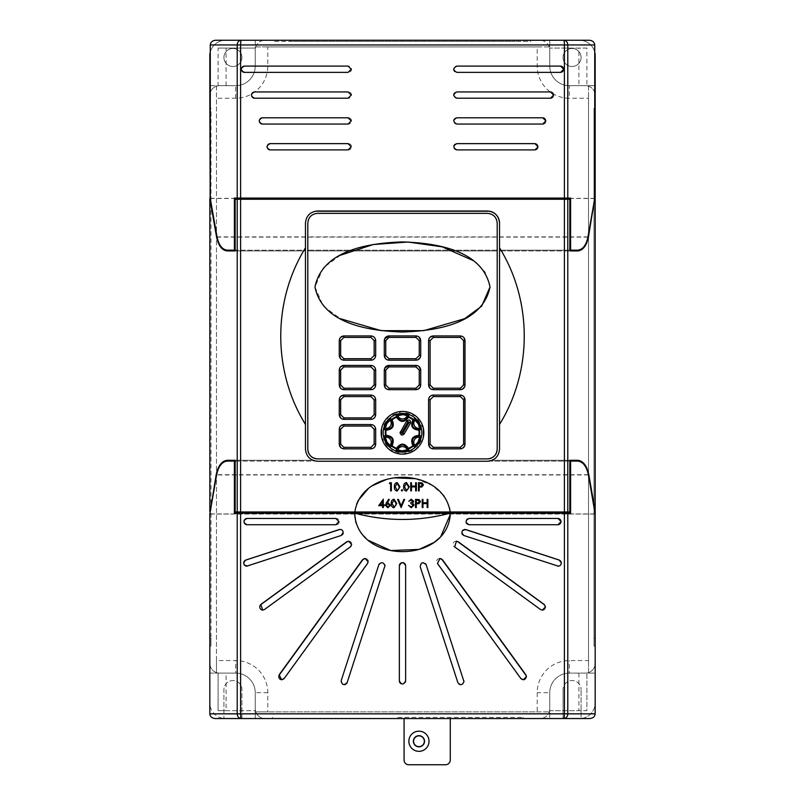 <?xml version="1.0" encoding="UTF-8"?>
<svg xmlns="http://www.w3.org/2000/svg" width="805" height="805" viewBox="0 0 805 805"><rect width="100%" height="100%" fill="white"/><g stroke="black" fill="none" stroke-linecap="round" stroke-linejoin="round"><path stroke-width="0.6" stroke-dasharray="4.03 3.02" d="M397.801 718.543L523.119 718.543L397.801 718.543M397.801 717.366L523.119 717.366L397.801 717.366M537.217 711.882L549.755 711.882L549.755 718.543L549.755 711.882L255.245 711.882L255.245 718.543L241.933 718.543L563.067 718.543L255.245 718.543L255.245 711.882L267.783 711.882L267.783 692.692A32.12 32.12 0 0 0 235.674 660.573L216.485 660.573L216.485 98.21L235.674 98.21A32.12 32.12 0 0 0 267.783 66.101L267.783 46.911L537.217 46.911L537.217 66.101A32.12 32.12 0 0 0 569.326 98.21L588.515 98.21L588.515 660.573L569.326 660.573A32.12 32.12 0 0 0 537.217 692.692L537.217 711.882L267.783 711.882M450.277 718.543L404.07 718.543L450.277 718.543L450.277 760.051A4.699 4.699 0 0 1 445.578 764.75L408.769 764.75A4.699 4.699 0 0 1 404.07 760.051L404.07 718.543M241.933 718.543L241.933 689.563A9.006 9.006 0 0 0 232.927 680.547A9.006 9.006 0 0 0 223.921 689.563L223.921 718.463L223.921 689.563A9.006 9.006 0 0 1 232.927 680.547A9.006 9.006 0 0 1 241.933 689.563L241.933 718.543M255.245 50.041L255.245 66.101L255.245 50.041A9.791 9.791 0 0 1 265.036 40.25A9.791 9.791 0 0 0 255.245 50.041L255.245 66.101A19.582 19.582 0 0 1 235.674 85.682L218.105 85.682L218.105 48.079L255.245 48.079L255.245 66.101A19.582 19.582 0 0 1 235.674 85.682L219.614 85.682A9.791 9.791 0 0 0 209.823 95.473L209.823 638.244L209.823 108.423L211.001 108.423L211.001 646.083L211.001 638.244L211.001 646.083L209.823 646.083L209.823 638.244L209.823 702.876A15.667 15.667 0 0 0 223.921 718.463A15.667 15.667 0 0 1 209.823 702.876L209.823 673.111L216.485 673.111L216.485 85.682L209.823 85.682L209.823 673.111L235.674 673.111A19.582 19.582 0 0 1 255.245 692.692L255.245 708.752A9.791 9.791 0 0 0 265.036 718.543L539.964 718.543A9.791 9.791 0 0 0 549.755 708.752A9.791 9.791 0 0 1 539.964 718.543M563.067 689.563L563.067 718.543L563.067 689.563A9.006 9.006 0 0 1 572.073 680.547A9.006 9.006 0 0 1 581.079 689.563A9.006 9.006 0 0 0 572.073 680.547A9.006 9.006 0 0 0 563.067 689.563M594.734 52.204A15.667 15.667 0 0 0 579.509 40.25A15.667 15.667 0 0 1 595.177 55.917L595.177 702.876A15.667 15.667 0 0 1 581.079 718.463L581.079 689.563L581.079 718.463A15.667 15.667 0 0 0 595.177 702.876L595.177 663.32A9.791 9.791 0 0 1 585.386 673.111L569.326 673.111A19.582 19.582 0 0 0 549.755 692.692L549.755 710.704L586.895 710.704L586.895 673.111L569.326 673.111A19.582 19.582 0 0 0 549.755 692.692L549.755 708.752M579.509 40.25L255.245 40.25L255.245 66.101A19.582 19.582 0 0 1 235.674 85.682L209.823 85.682L209.823 55.917A15.667 15.667 0 0 1 225.491 40.25A15.667 15.667 0 0 0 210.266 52.204M593.999 108.423L595.177 108.423L593.999 108.423L593.999 646.083L593.999 108.423L593.999 646.083L595.177 646.083L595.177 108.423L595.177 663.32L595.177 514.053L209.823 514.053L209.823 663.32A9.791 9.791 0 0 0 219.614 673.111L235.674 673.111A19.582 19.582 0 0 1 255.245 692.692L255.245 708.752A9.791 9.791 0 0 0 265.036 718.543M595.177 663.32A9.791 9.791 0 0 1 585.386 673.111L569.326 673.111A19.582 19.582 0 0 0 549.755 692.692A19.582 19.582 0 0 1 569.326 673.111L595.177 673.111L588.515 673.111L588.515 660.573M595.177 108.423L595.177 95.473A9.791 9.791 0 0 0 585.386 85.682L569.326 85.682L586.895 85.682L586.895 48.079L549.755 48.079L549.755 66.101A19.582 19.582 0 0 0 569.326 85.682L585.386 85.682L569.326 85.682A19.582 19.582 0 0 1 549.755 66.101A19.582 19.582 0 0 0 569.326 85.682A19.582 19.582 0 0 1 549.755 66.101A19.582 19.582 0 0 0 569.326 85.682L588.515 85.682L588.515 673.111M209.823 663.32A9.791 9.791 0 0 0 219.614 673.111L235.674 673.111A19.582 19.582 0 0 1 255.245 692.692L255.245 710.704L218.105 710.704L218.105 673.111L235.674 673.111A19.582 19.582 0 0 1 255.245 692.692L255.245 708.752M234.386 461.084L234.386 513.167L235.171 513.167L235.171 461.084L315.62 461.084L227.282 461.084M215.237 718.543L589.763 718.543M570.614 461.084L570.614 513.167L569.829 513.167L569.829 461.084L489.38 461.084A12.135 12.135 0 0 0 492.097 460.299L490.124 460.933M305.457 247.829L305.457 223.136L305.457 250.164L235.171 250.164L235.171 198.07L234.386 198.07L234.386 250.164M589.32 40.25L215.68 40.25M594.734 198.332L210.266 198.332M577.738 250.164L499.543 250.164L499.543 223.136L499.543 250.939L569.829 250.939L499.543 250.939L499.543 250.164L569.829 250.164L569.829 198.07L570.614 198.07L570.614 250.164M235.171 513.167L569.829 513.167M569.829 511.99L235.171 511.99M422.223 507.553L422.223 499.402L422.957 499.402L422.957 502.743L427.143 502.743L427.143 499.402L427.878 499.402L427.878 507.553L427.143 507.553L427.143 503.578L422.957 503.578L422.957 507.553L422.223 507.553M415.531 507.553L415.531 499.402L418.992 499.523L420.552 501.585L418.922 503.658L416.266 503.789L416.266 507.553L415.531 507.553M386.32 502.914L388.755 499.191L389.318 499.633L387.165 502.924L388.01 502.853L390.425 505.268L387.879 507.764L385.404 505.278L386.32 502.914M418.459 490.879L418.459 482.718L421.921 482.839L423.48 484.902L421.85 486.975L419.194 487.106L419.194 490.879L418.459 490.879M401.303 490.295L401.987 489.621L402.661 490.295L401.987 490.98L401.303 490.295M397.127 491.08C395.074 490.537 394.168 489.108 394.4 486.804C394.158 484.479 395.074 483.05 397.127 482.507L399.944 486.804L397.127 491.08M449.562 508.096L446.755 500.479M446.574 500.136L444.249 496.423M443.293 495.125L432.295 485.415L415.481 478.703M394.37 477.838L386.531 479.438M371.91 485.928L368.489 488.383M356.625 504.101L354.834 511.99M389.379 483.553L389.862 482.718L391.371 482.718L391.371 490.879L390.636 490.879L390.636 483.553L389.379 483.553M406.434 491.08C404.382 490.537 403.476 489.108 403.708 486.804C403.466 484.479 404.382 483.05 406.434 482.507L409.252 486.804L406.434 491.08M410.721 490.879L410.721 482.718L411.456 482.718L411.456 486.059L415.632 486.059L415.632 482.718L416.366 482.718L416.366 490.879L415.632 490.879L415.632 486.904L411.456 486.904L411.456 490.879L410.721 490.879M378.712 505.671L383.311 499.191L383.311 504.836L384.257 504.836L384.257 505.671L383.311 505.671L383.311 507.553L382.586 507.553L382.586 505.671L378.712 505.671M393.987 507.764C391.934 507.22 391.029 505.792 391.26 503.477C391.019 501.163 391.934 499.734 393.987 499.191L396.805 503.477L393.987 507.764M401.091 507.553L397.64 499.402L398.425 499.402L401.152 505.832L403.869 499.402L404.653 499.402L401.091 507.553M411.275 500.026L408.839 501.284L411.264 499.191L413.649 501.304L412.693 502.984L414.062 505.138L411.244 507.764L408.527 505.359L411.254 506.929L413.337 505.208L410.822 503.477L410.822 502.642L412.915 501.304L411.275 500.026M235.171 199.248L569.829 199.248M569.829 198.07L235.171 198.07M468.782 524.729L468.782 524.729A3.129 3.129 -90 0 1 465.652 521.6A3.129 3.129 -90 0 1 468.782 518.46L558.016 518.46M384.74 564.687A3.129 3.129 0 0 0 379.346 563.832M281.8 679.772A3.129 3.129 -90 0 0 284.477 678.484L367.835 563.48A3.129 3.129 -90 0 0 365.148 558.509M262.782 610.099A3.129 3.129 -90 0 0 264.734 609.506L350.698 546.887A3.129 3.129 -90 0 0 348.696 541.232M246.823 566.157A3.129 3.129 -90 0 0 247.86 565.996L341.401 535.536A3.129 3.129 -90 0 0 340.263 529.428M336.218 524.729L336.218 524.729A3.129 3.129 -90 0 0 339.348 521.6A3.129 3.129 -90 0 0 336.218 518.46L335.866 518.46M355.921 522.787L359.292 530.374M359.342 530.465L367.855 540.125M450.277 514.506L450.247 513.167M534.953 149.901L456.556 149.901A3.129 3.129 -90 0 1 453.436 146.772A3.129 3.129 -90 0 1 456.556 143.642L534.953 143.642M542.741 124.061L456.556 124.061A3.129 3.129 -90 0 1 453.436 120.921A3.129 3.129 -90 0 1 456.556 117.792L542.741 117.792M550.519 98.21L456.556 98.21A3.129 3.129 -90 0 1 453.436 95.081A3.129 3.129 -90 0 1 456.556 91.941L550.519 91.941M560.622 72.359L456.556 72.359A3.129 3.129 -90 0 1 453.436 69.23A3.129 3.129 -90 0 1 456.556 66.101L560.622 66.101M270.047 149.901L348.444 149.901A3.129 3.129 -90 0 0 351.564 146.772A3.129 3.129 -90 0 0 348.444 143.642L348.102 143.642M262.259 124.061L348.444 124.061A3.129 3.129 -90 0 0 351.564 120.921A3.129 3.129 -90 0 0 348.444 117.792L348.102 117.792M254.481 98.21L348.444 98.21A3.129 3.129 -90 0 0 351.564 95.081A3.129 3.129 -90 0 0 348.444 91.941L348.102 91.941M244.378 72.359L348.444 72.359A3.129 3.129 -90 0 0 351.564 69.23A3.129 3.129 -90 0 0 348.444 66.101L348.102 66.101M315.319 461.024L312.904 460.299A12.135 12.135 0 0 0 317.593 461.245L487.407 461.245A12.135 12.135 0 0 0 499.543 449.099L499.543 424.406M488.987 461.134L577.718 461.084M312.904 460.299L235.171 460.299L312.904 460.299A12.135 12.135 0 0 0 315.62 461.084M305.457 424.406L305.457 449.099A12.135 12.135 0 0 0 310.871 459.202M227.262 250.164L305.457 250.164L305.457 250.939L305.457 223.136C305.94 216.827 309.231 212.852 315.339 211.212A12.135 12.135 0 0 0 305.457 223.136C306.232 215.821 310.277 211.765 317.593 211.001L487.407 211.001C494.723 211.765 498.768 215.821 499.543 223.136L499.543 247.829M317.593 458.89L487.407 458.89M307.802 223.136L307.802 250.939L307.802 237.103L497.198 237.103L497.198 250.939L497.198 223.136A9.791 9.791 0 0 0 487.407 213.345L317.593 213.345A9.791 9.791 0 0 0 307.802 223.136L307.802 250.939L497.198 250.939L497.198 223.136C496.574 217.229 493.304 213.969 487.407 213.345L317.593 213.345C311.696 213.969 308.426 217.229 307.802 223.136C308.426 217.229 311.696 213.969 317.593 213.345M487.407 213.345C493.304 213.969 496.574 217.229 497.198 223.136M384.649 368.308L384.287 384.991M416.014 365.41L388.986 365.41M420.713 384.991L420.713 370.109L417.815 365.762M385.665 388.312L388.986 389.69L416.014 389.69M464.998 384.991L464.998 340.626L462.1 336.279M429.94 388.292L433.281 389.69L460.299 389.69M429.961 337.295L428.582 340.626L428.582 384.991M460.299 335.927L433.281 335.927M375.673 414.656L375.673 399.773L374.345 396.503M373.399 395.748L372.816 395.446M340.636 417.976L343.956 419.355L370.974 419.355M340.636 396.452L339.257 399.773L339.257 414.656M370.974 395.074L343.956 395.074M375.673 355.508L375.673 340.626L374.345 337.345M373.399 336.601L372.816 336.299M340.636 358.829L343.956 360.207L370.974 360.207M340.636 337.305L339.257 340.626L339.257 355.508M370.974 335.927L343.956 335.927M490.024 286.972L485.063 272.02L473.803 260.85M340.374 255.245L323.308 267.793L314.976 286.972L323.268 306.101L340.364 318.689M420.713 355.508L420.713 340.626L417.815 336.279M385.665 358.829L388.986 360.207L416.014 360.207M384.649 338.825L384.287 355.508M416.014 335.927L388.986 335.927M340.636 366.778L339.257 370.109L339.257 384.991M370.974 365.41L343.956 365.41M375.673 384.991L375.673 370.109L374.345 366.828M373.399 366.084L372.816 365.782M340.636 388.312L343.956 389.69L370.974 389.69M340.636 425.936L339.257 429.256L339.257 444.139M370.974 424.557L343.956 424.557M375.673 444.139L375.673 429.256L374.345 425.976M373.399 425.231L372.816 424.929M340.636 447.459L343.956 448.838L370.974 448.838M464.998 444.139L464.998 399.773L462.1 395.436M429.94 447.439L433.281 448.838L460.299 448.838M429.961 396.442L428.582 399.773L428.582 444.139M460.299 395.074L433.281 395.074M381.57 436.934L388.956 449.271L402.49 454.111L416.034 449.281L423.43 436.944M423.44 428.622L416.054 416.286L402.52 411.425L388.976 416.255L381.57 428.582M354.753 513.167L354.723 514.506M267.783 46.911L255.245 46.911L255.245 40.25L225.491 40.25M549.755 50.041L549.755 66.101L549.755 50.041A9.791 9.791 0 0 0 539.964 40.25L265.036 40.25L539.964 40.25A9.791 9.791 0 0 1 549.755 50.041L549.755 66.101L549.755 40.25L549.755 46.911L537.217 46.911M530.676 40.25L515.009 40.25L530.676 40.25L530.676 41.427L515.009 41.427L530.676 41.427L530.676 40.25M289.991 40.25L515.009 40.25L274.324 40.25L289.991 40.25L289.991 41.427L515.009 41.427L274.324 41.427L274.324 40.25L274.324 41.427L289.991 41.427L289.991 40.25M255.245 46.911L549.755 46.911M585.386 673.111L569.326 673.111A19.582 19.582 0 0 0 549.755 692.692L549.755 710.704L586.895 710.704L586.895 673.111L569.326 673.111L569.326 660.573M588.515 85.682L595.177 85.682L588.515 85.682L588.515 98.21M563.067 57.477A9.006 9.006 0 0 1 572.073 48.471A9.006 9.006 0 0 1 581.079 57.477A9.006 9.006 0 0 1 572.073 66.493A9.006 9.006 0 0 1 563.067 57.477A9.006 9.006 0 0 0 572.073 66.493A9.006 9.006 0 0 0 581.079 57.477A9.006 9.006 0 0 0 572.073 48.471A9.006 9.006 0 0 0 563.067 57.477M218.105 85.682L235.674 85.682A19.582 19.582 0 0 0 255.245 66.101A19.582 19.582 0 0 1 235.674 85.682L219.614 85.682A9.791 9.791 0 0 0 210.266 92.545M235.674 98.21L235.674 85.682L219.614 85.682M223.921 57.477A9.006 9.006 0 0 1 232.927 48.471A9.006 9.006 0 0 1 241.933 57.477A9.006 9.006 0 0 1 232.927 66.493A9.006 9.006 0 0 1 223.921 57.477A9.006 9.006 0 0 0 232.927 66.493A9.006 9.006 0 0 0 241.933 57.477A9.006 9.006 0 0 0 232.927 48.471A9.006 9.006 0 0 0 223.921 57.477M219.614 673.111L235.674 673.111A19.582 19.582 0 0 1 255.245 692.692L255.245 711.882M594.734 92.545A9.791 9.791 0 0 0 585.386 85.682M348.444 66.101L244.378 66.101M348.444 91.941L254.481 91.941M348.444 117.792L262.259 117.792M348.444 143.642L270.047 143.642M336.218 518.46L246.984 518.46M405.629 680.909L405.629 565.774M401.303 683.807A3.129 3.129 0 0 0 405.398 682.107M399.371 565.774L399.371 680.909M347.166 682.529L384.79 566.74M378.823 564.808L341.209 680.587A3.129 3.129 0 0 0 344.429 684.683M345.607 684.351A3.129 3.129 0 0 0 346.563 683.596M558.187 566.157A3.129 3.129 -90 0 1 557.14 565.996L463.6 535.536A3.129 3.129 -90 0 1 464.737 529.428M542.218 610.099A3.129 3.129 -90 0 1 540.266 609.506L454.302 546.887A3.129 3.129 -90 0 1 456.304 541.232M523.2 679.772A3.129 3.129 -90 0 1 520.523 678.484L437.165 563.48A3.129 3.129 -90 0 1 439.852 558.509M459.182 684.23A3.129 3.129 0 0 1 457.834 682.529L420.21 566.74A3.129 3.129 0 0 1 425.573 563.742M426.177 564.808L463.791 680.587M463.952 681.563A3.129 3.129 0 0 1 460.198 684.632M305.457 250.939L235.171 250.939L305.457 250.939M569.829 460.299L492.097 460.299L569.829 460.299M410.409 423.279L404.845 432.768M400.377 431.782A2.174 2.174 0 0 0 403.043 434.911A2.174 2.174 0 0 0 404.13 433.986A2.174 2.174 0 0 1 400.075 432.889A2.174 2.174 0 0 1 400.377 431.782L406.636 421.126M594.714 198.453L210.286 198.453M497.198 250.164L307.802 250.164L497.198 250.164M497.198 250.939L307.802 250.939M595.157 513.932L209.843 513.932M593.999 646.083L595.177 646.083M211.001 108.423L209.823 108.423M211.001 646.083L209.823 646.083M216.485 85.682L216.485 98.21M216.485 660.573L216.485 673.111M549.755 711.882L549.755 692.692L537.217 692.692M397.157 483.342L395.134 486.794L397.157 490.245L398.908 488.846L399.21 486.794L397.157 483.342M406.465 483.342L404.442 486.794L406.465 490.245L408.216 488.846L408.527 486.794L406.465 483.342M420.683 483.553L419.194 483.553L419.194 486.27L420.623 486.29L422.746 484.912L420.683 483.553M380.151 504.836L382.586 504.836L382.586 501.294L380.151 504.836M389.69 505.309L387.849 503.689L386.138 505.309L387.919 506.929L389.69 505.309M394.017 500.026L391.995 503.477L394.017 506.929L395.768 505.53L396.08 503.477L394.017 500.026M417.755 500.237L416.266 500.237L416.266 502.954L417.694 502.974L419.818 501.585L417.755 500.237M413.076 741.254A5.877 5.877 0 0 0 418.952 747.131A5.877 5.877 0 0 0 424.819 741.254A5.877 5.877 0 0 0 418.952 735.378A5.877 5.877 0 0 0 413.076 741.254A5.877 5.877 0 0 1 418.952 735.378A5.877 5.877 0 0 1 424.819 741.254A5.877 5.877 0 0 1 418.952 747.131A5.877 5.877 0 0 1 413.076 741.254A5.877 5.877 0 0 1 418.952 735.378A5.877 5.877 0 0 1 424.819 741.254A5.877 5.877 0 0 1 418.952 747.131A5.877 5.877 0 0 1 413.076 741.254A5.877 5.877 0 0 1 418.952 735.378A5.877 5.877 0 0 1 424.819 741.254A5.877 5.877 0 0 1 418.952 747.131A5.877 5.877 0 0 1 413.076 741.254M408.86 741.254A10.083 10.083 0 0 0 418.952 751.337A10.083 10.083 0 0 0 429.035 741.254A10.083 10.083 0 0 0 418.952 731.171A10.083 10.083 0 0 0 408.86 741.254M537.217 66.101L549.755 66.101L549.755 48.079L578.896 48.079L578.896 85.682L569.326 85.682L569.326 98.21M586.895 48.079L578.896 48.079M578.896 85.682L586.895 85.682M267.783 66.101L255.245 66.101L255.245 48.079L218.105 48.079M226.104 85.682L226.104 48.079M578.896 673.111L578.896 710.704M226.104 673.111L218.105 673.111L218.105 710.704L226.104 710.704L226.104 673.111L235.674 673.111L235.674 660.573M267.783 692.692L255.245 692.692L255.245 710.704L226.104 710.704M305.457 237.103L217.058 237.103M587.942 237.103L499.543 237.103M305.457 236.881L217.018 236.881M587.982 236.881L499.543 236.881M497.198 236.881L307.802 236.881M588.405 474.97L216.595 474.97M588.364 474.739L216.636 474.739M515.009 41.427L515.009 40.25L515.009 41.427M593.999 638.244L595.177 638.244L593.999 638.244M593.999 116.262L595.177 116.262L593.999 116.262M211.001 638.244L209.823 638.244L211.001 638.244M211.001 116.262L209.823 116.262L211.001 116.262M272.482 717.366L272.482 718.543M523.119 717.366L523.119 718.543"/><path stroke-width="1.21" d="M210.266 92.545A9.791 9.791 0 0 0 209.823 95.473L209.823 55.917A15.667 15.667 0 0 1 210.266 52.204M227.282 460.299L235.171 460.299L227.282 460.299C221.798 460.883 218.095 465.703 216.173 474.739L209.823 514.053L216.595 474.97C218.447 466.276 222.009 461.647 227.282 461.084L235.171 461.084L235.171 511.99L237.213 511.99L237.213 199.248L240.604 199.248L240.604 511.99L354.834 511.99C361.898 465.843 442.992 465.693 450.166 511.99L564.396 511.99L564.396 199.248L240.604 199.248M209.823 511.356L209.823 198.453L216.585 237.103C218.437 245.767 221.999 250.385 227.262 250.939L235.171 250.939L235.171 199.248L237.213 199.248M209.823 95.473L210.286 198.453M235.171 460.299L235.171 461.084M595.177 713.844C594.835 716.671 593.033 718.241 589.763 718.543L241.289 718.543A4.699 0.684 -90 0 1 240.604 713.844L564.396 713.844L564.396 513.167L567.787 513.167L567.787 713.844L595.177 713.844L595.177 95.473A9.791 9.791 0 0 0 594.734 92.545M595.177 511.356L588.827 474.739C586.905 465.703 583.202 460.883 577.718 460.299L569.829 460.299L569.829 511.99L564.396 511.99M564.396 199.248L569.829 199.248L569.829 250.939L577.738 250.939C583.001 250.385 586.563 245.767 588.415 237.103L594.714 198.453M235.171 513.167L235.171 511.99M209.823 514.053L209.823 713.844L237.213 713.844L237.213 513.167L234.386 513.167L234.386 461.084M564.396 513.167L450.247 513.167L450.277 514.506C446.684 563.933 358.366 564.043 354.723 514.506L354.753 513.167L240.604 513.167L240.604 713.844L237.213 713.844A4.699 4.085 90 0 0 241.289 718.543L215.237 718.543C211.967 718.241 210.165 716.671 209.823 713.844M569.829 461.084L577.718 461.084C582.991 461.647 586.553 466.276 588.405 474.97L595.177 514.053M570.614 461.084L570.614 513.167L567.787 513.167M569.829 513.167L569.829 511.99M235.171 199.248L235.171 198.07M240.604 198.07L564.396 198.07L564.396 44.949L240.604 44.949L240.604 198.07L234.386 198.07L234.386 250.164L235.171 250.164M234.386 250.164L227.262 250.164C222.21 249.62 218.789 245.193 217.018 236.881L210.266 198.332L210.266 44.949C210.608 42.112 212.419 40.552 215.68 40.25L589.32 40.25C592.581 40.552 594.392 42.112 594.734 44.949L594.734 198.332L587.982 236.881C586.211 245.193 582.79 249.62 577.738 250.164L570.614 250.164L570.614 198.07L564.396 198.07M569.829 199.248L569.829 198.07M569.829 250.164L570.614 250.164M449.562 508.096L450.166 511.99L354.834 511.99M240.604 511.99L237.213 511.99M444.249 496.423L443.293 495.125M415.481 478.703L394.37 477.838M386.531 479.438L371.91 485.928M368.489 488.383L358.326 500.328M358.195 500.579L356.625 504.101M437.467 563.48L520.825 678.484L523.351 679.772L526.46 676.643L525.866 674.801L442.539 559.797L440.003 558.499L437.467 563.48M454.634 546.887L540.507 609.506L542.329 610.099L545.448 606.97L544.16 604.434L458.317 541.825L456.475 541.222L454.634 546.887M557.302 565.996C559.646 566.388 561.005 565.392 561.367 563.017L559.223 560.038L465.884 529.579C461.396 530.314 460.752 532.296 463.942 535.536L558.257 566.157M464.737 529.428A3.129 3.129 -90 0 1 465.532 529.579L464.908 529.418M469.134 524.729L558.016 524.729L561.125 521.6L558.016 518.46L469.134 518.46C465.099 520.553 465.099 522.636 469.134 524.729L557.855 524.729A3.129 3.129 -90 0 0 560.974 521.6A3.129 3.129 -90 0 0 557.855 518.46M246.984 524.729C242.979 522.636 242.979 520.553 246.984 518.46L335.866 518.46L338.996 521.6L335.866 524.729L246.984 524.729M247.699 565.996C243.241 565.271 242.607 563.279 245.777 560.038L339.116 529.579C341.481 529.187 342.85 530.183 343.212 532.558L341.058 535.536L246.743 566.157M340.263 529.428A3.129 3.129 -90 0 0 339.469 529.579L340.092 529.418M264.493 609.506L262.672 610.099L260.84 604.434L346.683 541.825L348.525 541.222L351.654 544.351L350.366 546.887L264.493 609.506M284.175 678.484L281.649 679.772L279.134 674.801L362.461 559.797L364.997 558.499L368.127 561.638L367.533 563.48L284.175 678.484M399.371 680.909L399.371 565.774C401.454 561.729 403.536 561.729 405.629 565.774L405.629 680.909C403.547 684.954 401.454 684.954 399.371 680.909A3.129 3.129 0 0 0 401.303 683.807M341.209 680.587L378.823 564.808C381.399 561.739 383.432 562.061 384.941 565.774L347.166 682.529C343.926 685.729 341.944 685.085 341.209 680.587M426.177 564.808C422.937 561.608 420.955 562.252 420.21 566.74L457.834 682.529C460.41 685.598 462.442 685.276 463.952 681.563L426.177 564.808A3.129 3.129 0 0 0 425.573 563.742M463.791 680.587A3.129 3.129 0 0 1 463.952 681.563M439.852 558.509A3.129 3.129 -90 0 1 442.227 559.797L525.585 674.801A3.129 3.129 -90 0 1 523.2 679.772M456.304 541.232A3.129 3.129 -90 0 1 457.975 541.825L543.938 604.434A3.129 3.129 -90 0 1 542.218 610.099M465.532 529.579L559.073 560.038A3.129 3.129 -90 0 1 558.187 566.157M384.79 566.74A3.129 3.129 0 0 0 384.74 564.687M379.346 563.832A3.129 3.129 0 0 0 378.823 564.808M365.148 558.509A3.129 3.129 -90 0 0 362.773 559.797L279.416 674.801A3.129 3.129 -90 0 0 281.8 679.772M348.696 541.232A3.129 3.129 -90 0 0 347.025 541.825L261.062 604.434A3.129 3.129 -90 0 0 262.782 610.099M354.723 514.506L355.921 522.787M367.855 540.125L390.687 550.55L419.002 549.413M419.194 549.362L434.147 542.379M434.267 542.298L440.556 536.995M440.627 536.925L450.277 514.506L450.247 513.167C418.419 521.549 386.591 521.549 354.753 513.167L450.247 513.167L450.277 514.506M270.047 149.901C266.032 147.818 266.032 145.725 270.047 143.642L348.102 143.642L351.232 146.772L348.102 149.901L270.047 149.901M262.259 124.061C258.244 121.968 258.244 119.875 262.259 117.792L348.102 117.792L351.232 120.921L348.102 124.061L262.259 124.061M254.481 98.21C250.466 96.117 250.466 94.034 254.481 91.941L348.102 91.941L351.232 95.081L348.102 98.21L254.481 98.21M348.102 66.101L351.232 69.23L348.102 72.359L244.378 72.359C240.363 70.277 240.363 68.184 244.378 66.101L348.102 66.101M560.622 66.101L456.898 66.101C452.863 68.184 452.863 70.277 456.898 72.359L560.622 72.359L563.731 69.23L560.622 66.101M456.898 98.21L550.519 98.21L553.629 95.081L550.519 91.941L456.898 91.941C452.863 94.034 452.863 96.127 456.898 98.21M456.898 124.061L542.741 124.061L545.85 120.921L542.741 117.792L456.898 117.792C452.863 119.885 452.863 121.968 456.898 124.061M456.898 149.901L534.953 149.901L538.062 146.772L534.953 143.642L456.898 143.642C452.863 145.725 452.863 147.818 456.898 149.901M534.691 143.642A3.129 3.129 -90 0 1 537.821 146.772A3.129 3.129 -90 0 1 534.691 149.901M542.51 117.792A3.129 3.129 -90 0 1 545.629 120.921A3.129 3.129 -90 0 1 542.51 124.061M550.318 91.941A3.129 3.129 -90 0 1 553.448 95.081A3.129 3.129 -90 0 1 550.318 98.21M560.481 66.101A3.129 3.129 -90 0 1 563.601 69.23A3.129 3.129 -90 0 1 560.481 72.359M499.543 424.406C532.447 371.367 532.508 301.03 499.543 247.829L499.543 449.099C498.828 456.475 494.783 460.52 487.407 461.245L317.593 461.245C310.237 460.541 306.192 456.495 305.457 449.099L305.457 247.829C272.493 301.03 272.553 371.367 305.457 424.406L305.457 223.136C306.172 215.76 310.217 211.715 317.593 211.001L487.407 211.001C494.763 211.695 498.808 215.75 499.543 223.136L499.543 424.406M487.407 461.245L489.38 461.084M490.124 460.933L487.8 461.235M310.871 459.202A12.135 12.135 0 0 0 312.904 460.299M499.543 223.136A12.135 12.135 0 0 0 489.661 211.212C495.769 212.852 499.06 216.827 499.543 223.136M307.802 237.103L307.802 223.136C308.385 217.189 311.646 213.929 317.593 213.345L487.407 213.345C493.334 213.909 496.605 217.179 497.198 223.136L497.198 449.099C496.615 455.046 493.354 458.317 487.407 458.89A9.791 9.791 0 0 0 497.198 449.099L497.198 250.939M307.802 250.939L307.802 449.099A9.791 9.791 0 0 0 317.593 458.89C311.666 458.327 308.396 455.067 307.802 449.099L307.802 223.136M315.339 211.212L489.661 211.212M317.593 213.345L487.407 213.345M497.198 223.136L497.198 237.103M420.361 386.772L420.713 384.991C420.431 387.839 418.872 389.409 416.014 389.69L388.986 389.69C386.138 389.409 384.569 387.849 384.287 384.991L384.287 370.109C384.569 367.251 386.128 365.691 388.986 365.41L384.649 368.308M417.815 365.762L416.014 365.41C418.862 365.681 420.431 367.251 420.713 370.109L420.713 384.991L419.244 384.991L419.244 370.109L416.034 366.899L388.966 366.899L385.756 370.109L385.756 384.991L388.966 388.201L416.034 388.201L419.244 384.991M416.034 388.201L416.014 389.69L417.805 389.328M417.835 389.318L420.2 387.114M385.756 384.991L384.287 384.991L385.665 388.312M462.1 336.279L460.299 335.927C463.157 336.198 464.716 337.768 464.998 340.626L464.998 384.991C464.727 387.839 463.157 389.409 460.299 389.69L462.09 389.328M462.14 389.318L464.495 387.114M464.646 386.792L464.998 384.991L463.6 384.991L463.6 340.626L460.38 337.416L433.321 337.416L430.101 340.626L428.582 340.626C428.854 337.768 430.423 336.208 433.281 335.927L429.961 337.295M430.101 340.626L430.101 384.991L433.321 388.201L460.38 388.201L460.299 389.69L433.281 389.69C430.423 389.409 428.864 387.849 428.582 384.991L429.94 388.292M374.345 396.503L373.399 395.748M372.816 395.446L370.974 395.074C373.832 395.346 375.392 396.915 375.673 399.773L375.673 414.656C375.402 417.503 373.832 419.073 370.974 419.355L372.775 418.992M372.806 418.982L374.295 417.976M374.305 417.976L375.17 416.779M375.321 416.457L375.673 414.656L374.154 414.656L374.154 399.773L370.934 396.563L343.876 396.563L340.656 399.773L339.257 399.773C339.529 396.925 341.099 395.356 343.956 395.074L340.636 396.452M340.656 399.773L340.656 414.656L343.876 417.865L370.934 417.865L370.974 419.355L343.956 419.355C341.099 419.083 339.539 417.513 339.257 414.656L340.636 417.976M374.345 337.345L373.399 336.601M372.816 336.299L370.974 335.927C373.832 336.198 375.392 337.768 375.673 340.626L375.673 355.508C375.402 358.356 373.832 359.926 370.974 360.207L372.775 359.845M372.806 359.835L374.295 358.829M374.305 358.829L375.17 357.631M375.321 357.309L375.673 355.508L374.154 355.508L374.154 340.626L370.934 337.416L343.876 337.416L340.656 340.626L339.257 340.626C339.529 337.768 341.099 336.208 343.956 335.927L340.636 337.305M340.656 340.626L340.656 355.508L343.876 358.718L370.934 358.718L370.974 360.207L343.956 360.207C341.099 359.926 339.539 358.366 339.257 355.508L340.636 358.829M473.803 260.85L442.227 246.843L407.894 242.023L373.289 244.519L340.374 255.245M340.364 318.689L381.157 330.654L423.802 330.654L464.606 318.71L481.682 306.162L490.024 286.972C482.426 249.429 434.69 242.959 402.51 241.933C370.29 242.979 322.604 249.399 314.976 286.972C322.564 324.485 370.28 330.996 402.48 332.012C434.72 330.946 482.346 324.596 490.024 286.972M487.407 458.89L317.593 458.89M417.815 336.279L416.014 335.927C418.862 336.198 420.431 337.768 420.713 340.626L420.713 355.508C420.431 358.356 418.872 359.926 416.014 360.207L417.805 359.845M417.835 359.835L420.2 357.631M420.361 357.289L420.713 355.508L419.244 355.508L419.244 340.626L416.034 337.416L388.966 337.416L385.756 340.626L385.756 355.508L388.966 358.718L416.034 358.718L419.244 355.508M416.034 358.718L416.014 360.207L388.986 360.207C386.138 359.926 384.569 358.366 384.287 355.508L385.665 358.829M385.756 355.508L384.287 355.508L384.287 340.626C384.569 337.768 386.128 336.208 388.986 335.927L384.649 338.825M375.321 386.792L375.673 384.991C375.402 387.839 373.832 389.409 370.974 389.69L343.956 389.69C341.099 389.409 339.539 387.849 339.257 384.991L339.257 370.109C339.529 367.251 341.099 365.691 343.956 365.41L340.636 366.778M374.345 366.828L373.399 366.084M372.816 365.782L370.974 365.41C373.832 365.681 375.392 367.251 375.673 370.109L375.673 384.991L374.154 384.991L374.154 370.109L370.934 366.899L343.876 366.899L340.656 370.109L339.257 370.109M340.656 370.109L340.656 384.991L343.876 388.201L370.934 388.201L370.974 389.69L372.775 389.328M372.806 389.318L374.295 388.312M374.305 388.312L375.17 387.114M340.656 384.991L339.257 384.991L340.636 388.312M375.321 445.94L375.673 444.139C375.402 446.986 373.832 448.556 370.974 448.838L343.956 448.838C341.099 448.566 339.539 446.996 339.257 444.139L339.257 429.256C339.529 426.398 341.099 424.839 343.956 424.557L340.636 425.936M374.345 425.976L373.399 425.231M372.816 424.929L370.974 424.557C373.832 424.829 375.392 426.398 375.673 429.256L375.673 444.139L374.154 444.139L374.154 429.256L370.934 426.046L343.876 426.046L340.656 429.256L339.257 429.256M340.656 429.256L340.656 444.139L343.876 447.349L370.934 447.349L370.974 448.838L372.775 448.476M372.806 448.466L374.295 447.459M374.305 447.459L375.17 446.262M340.656 444.139L339.257 444.139L340.636 447.459M462.1 395.436L460.299 395.074C463.157 395.346 464.716 396.915 464.998 399.773L464.998 444.139C464.727 446.986 463.157 448.556 460.299 448.838L462.09 448.486M462.14 448.466L464.495 446.262M464.646 445.94L464.998 444.139L463.6 444.139L463.6 399.773L460.38 396.563L433.321 396.563L430.101 399.773L428.582 399.773C428.854 396.925 430.423 395.356 433.281 395.074L431.48 395.426M430.101 399.773L430.101 444.139L433.321 447.349L460.38 447.349L460.299 448.838L433.281 448.838C430.423 448.566 428.864 446.996 428.582 444.139L429.94 447.439M431.47 395.436L429.961 396.442M381.57 428.582L381.57 436.934M423.43 436.944L423.44 428.622M423.843 432.768A21.343 21.343 0 0 0 402.5 411.425A21.343 21.343 0 0 0 381.157 432.768A21.343 21.343 0 0 0 402.5 454.111A21.343 21.343 0 0 0 423.843 432.768M421.84 432.768A19.34 19.34 0 0 0 402.5 413.428A19.34 19.34 0 0 0 383.16 432.768A19.34 19.34 0 0 0 402.5 452.118A19.34 19.34 0 0 0 421.84 432.768M414.806 447.017A1.177 1.167 -59 0 0 414.937 445.376A5.011 4.991 120 0 1 419.636 437.246L418.147 436.421A1.177 1.167 -61.3 0 0 419.486 435.435L420.985 436.31L418.952 442.71L414.806 447.017L413.307 446.151A1.177 1.167 -58.7 0 0 413.478 444.501A1.177 0.584 140.4 0 1 413.347 445.235A1.177 0.584 140.4 0 1 412.935 445.688C410.188 439.5 412.18 436.048 418.902 435.344A16.603 16.603 0 0 0 418.902 430.192C412.18 429.488 410.188 426.046 412.935 419.858A16.603 16.603 0 0 0 408.467 417.282C404.502 422.746 400.518 422.746 396.533 417.282A16.603 16.603 0 0 0 392.065 419.858C394.812 426.046 392.82 429.488 386.098 430.192A1.177 0.584 -80.4 0 1 386.853 429.125C392.116 428.572 393.665 425.875 391.522 421.045L390.063 420.17L386.792 423.702L385.364 428.3L386.853 429.125A1.177 1.167 118.7 0 0 385.515 430.101L384.015 429.236L385.665 423.49L390.194 418.53L391.693 419.395A1.177 1.167 121.3 0 0 391.522 421.045A1.177 0.584 140.4 0 1 391.653 420.311A1.177 0.584 140.4 0 1 392.065 419.858L391.693 419.395A17.197 17.197 0 0 1 396.322 416.728L396.322 414.998L402.118 413.559L408.678 414.998L408.678 416.728A1.177 1.167 -178.7 0 0 407.169 417.393A1.177 0.584 20.4 0 1 408.467 417.282L408.678 416.728A17.197 17.197 0 0 1 413.307 419.395L414.806 418.53L419.335 423.49L420.985 429.236L419.486 430.101A1.177 1.167 -118.7 0 0 418.147 429.125A1.177 0.584 80.4 0 1 418.902 430.192L419.486 430.101A17.197 17.197 0 0 1 419.486 435.435L418.902 435.344A1.177 0.584 -80.4 0 1 418.147 436.421C412.885 436.974 411.335 439.661 413.478 444.501L414.937 445.376L418.057 442.106L419.636 437.246A1.177 1.167 -61 0 0 420.985 436.31M408.678 448.818L408.678 450.548L402.882 451.987L396.322 450.548L396.322 448.818A1.177 1.167 1.3 0 0 397.831 448.144L397.801 449.844L401.906 450.911L407.199 449.844L407.169 448.144C404.05 443.867 400.94 443.867 397.831 448.144A1.177 0.584 20.4 0 1 396.533 448.264C400.498 442.79 404.482 442.79 408.467 448.264A16.603 16.603 0 0 0 412.935 445.688L413.307 446.151A17.197 17.197 0 0 1 408.678 448.818L408.467 448.264A1.177 0.584 159.6 0 1 407.169 448.144A1.177 1.167 178.7 0 0 408.678 448.818M391.693 446.151L390.194 447.017L386.048 442.71L384.015 436.31L385.515 435.435A1.177 1.167 61.3 0 0 386.853 436.421L385.364 437.246L386.943 442.106L390.063 445.376L391.522 444.501C393.665 439.661 392.116 436.964 386.853 436.421A1.177 0.584 80.4 0 1 386.098 435.344C392.82 436.048 394.812 439.5 392.065 445.688A16.603 16.603 0 0 0 396.533 448.264L396.322 448.818A17.197 17.197 0 0 1 391.693 446.151A1.177 1.167 58.7 0 1 391.522 444.501A1.177 0.584 -140.4 0 0 391.653 445.235A1.177 0.584 -140.4 0 0 392.065 445.688L391.693 446.151M410.51 423.108L408.125 421.669L401.725 432.577A0.604 0.604 0 0 0 402.087 433.472A0.604 0.604 0 0 0 402.782 433.191L404.13 433.986L410.51 423.108C410.671 419.979 409.423 419.244 406.756 420.904L400.075 432.768C400.81 435.243 402.158 435.656 404.13 433.986L404.845 432.768M388.966 337.416L388.986 335.927L416.014 335.927L416.034 337.416M343.876 337.416L343.956 335.927L370.974 335.927L370.934 337.416M340.656 355.508L339.257 355.508L339.257 340.626M343.876 366.899L343.956 365.41L370.974 365.41L370.934 366.899M343.876 396.563L343.956 395.074L370.974 395.074L370.934 396.563M340.656 414.656L339.257 414.656L339.257 399.773M343.876 426.046L343.956 424.557L370.974 424.557L370.934 426.046M433.321 337.416L433.281 335.927L460.299 335.927L460.38 337.416M430.101 384.991L428.582 384.991L428.582 340.626M433.321 396.563L433.281 395.074L460.299 395.074L460.38 396.563M430.101 444.139L428.582 444.139L428.582 399.773M388.966 366.899L388.986 365.41L416.014 365.41L416.034 366.899M265.036 40.25L225.491 40.25M579.509 40.25L539.964 40.25M595.177 95.473L595.177 55.917A15.667 15.667 0 0 0 594.734 52.204M237.213 513.167L240.604 513.167M460.38 447.349L463.6 444.139M370.934 447.349L374.154 444.139M343.876 447.349L343.956 448.838M370.934 417.865L374.154 414.656M343.876 417.865L343.956 419.355M370.934 388.201L374.154 384.991M343.876 388.201L343.956 389.69M370.934 358.718L374.154 355.508M343.876 358.718L343.956 360.207M460.38 388.201L463.6 384.991M408.678 414.998A1.177 1.167 -179 0 0 407.199 415.692A5.011 4.991 0 0 1 397.801 415.692L397.831 417.393C400.95 421.679 404.06 421.679 407.169 417.393L407.199 415.692L403.094 414.635L397.801 415.692A1.177 1.167 179 0 0 396.322 414.998M397.831 417.393A1.177 1.167 178.7 0 0 396.322 416.728L396.533 417.282A1.177 0.584 159.6 0 1 397.831 417.393M420.985 429.236A1.177 1.167 -119 0 0 419.636 428.3A5.011 4.991 60 0 1 414.937 420.17L413.478 421.045C411.335 425.875 412.885 428.572 418.147 429.125L419.636 428.3L418.359 423.963L414.937 420.17A1.177 1.167 -121 0 0 414.806 418.53M413.307 419.395L412.935 419.858A1.177 0.584 -140.4 0 1 413.347 420.311A1.177 0.584 -140.4 0 1 413.478 421.045A1.177 1.167 -121.3 0 0 413.307 419.395M244.519 66.101A3.129 3.129 -90 0 0 241.399 69.23A3.129 3.129 -90 0 0 244.519 72.359M254.682 91.941A3.129 3.129 -90 0 0 251.552 95.081A3.129 3.129 -90 0 0 254.682 98.21M262.49 117.792A3.129 3.129 -90 0 0 259.371 120.921A3.129 3.129 -90 0 0 262.49 124.061M270.309 143.642A3.129 3.129 -90 0 0 267.18 146.772A3.129 3.129 -90 0 0 270.309 149.901M247.145 518.46A3.129 3.129 -90 0 0 244.026 521.6A3.129 3.129 -90 0 0 247.145 524.729L335.866 524.729M339.469 529.579L245.928 560.038A3.129 3.129 -90 0 0 246.823 566.157M405.629 565.774A3.129 3.129 0 0 0 402.5 562.645A3.129 3.129 0 0 0 399.371 565.774M405.398 682.107A3.129 3.129 0 0 0 405.629 680.909M344.429 684.683A3.129 3.129 0 0 0 345.607 684.351M346.563 683.596A3.129 3.129 0 0 0 347.166 682.529M460.198 684.632A3.129 3.129 0 0 1 459.182 684.23M235.171 250.939L227.262 250.939M577.738 250.939L569.829 250.939M577.718 460.299L569.829 460.299M407.984 421.921L406.636 421.126M406.756 420.904L408.125 421.669M410.409 423.279L409.182 422.293M389.379 483.553L389.862 482.718L391.371 482.718L391.371 490.879L390.636 490.879L390.636 483.553L389.379 483.553M397.127 491.08C395.074 490.537 394.168 489.108 394.4 486.804C394.158 484.479 395.074 483.05 397.127 482.507L399.944 486.804L397.127 491.08M395.134 486.794L397.157 490.245L398.908 488.846L399.21 486.794L397.157 483.342L395.134 486.794M401.303 490.295L401.987 489.621L402.661 490.295L401.987 490.98L401.303 490.295M406.434 491.08C404.382 490.537 403.476 489.108 403.708 486.804C403.466 484.479 404.382 483.05 406.434 482.507L409.252 486.804L406.434 491.08M404.442 486.794L406.465 490.245L408.216 488.846L408.527 486.794L406.465 483.342L404.442 486.794M410.721 490.879L410.721 482.718L411.456 482.718L411.456 486.059L415.632 486.059L415.632 482.718L416.366 482.718L416.366 490.879L415.632 490.879L415.632 486.904L411.456 486.904L411.456 490.879L410.721 490.879M418.459 490.879L418.459 482.718L421.921 482.839L423.48 484.902L421.85 486.975L419.194 487.106L419.194 490.879L418.459 490.879M419.194 483.553L419.194 486.27L420.623 486.29L422.746 484.912L420.683 483.553L419.194 483.553M378.712 505.671L383.311 499.191L383.311 504.836L384.257 504.836L384.257 505.671L383.311 505.671L383.311 507.553L382.586 507.553L382.586 505.671L378.712 505.671M380.151 504.836L382.586 504.836L382.586 501.294L380.151 504.836M386.32 502.914L388.755 499.191L389.318 499.633L387.165 502.924L388.01 502.853L390.425 505.268L387.879 507.764L385.404 505.278L386.32 502.914M387.849 503.689L386.138 505.309L387.919 506.929L389.69 505.309L387.849 503.689M393.987 507.764C391.934 507.22 391.029 505.792 391.26 503.477C391.019 501.163 391.934 499.734 393.987 499.191L396.805 503.477L393.987 507.764M391.995 503.477L394.017 506.929L395.768 505.53L396.08 503.477L394.017 500.026L391.995 503.477M401.091 507.553L397.64 499.402L398.425 499.402L401.152 505.832L403.869 499.402L404.653 499.402L401.091 507.553M411.275 500.026L408.839 501.284L411.264 499.191L413.649 501.304L412.693 502.984L414.062 505.138L411.244 507.764L408.527 505.359L411.254 506.929L413.337 505.208L410.822 503.477L410.822 502.642L412.915 501.304L411.275 500.026M415.531 507.553L415.531 499.402L418.992 499.523L420.552 501.585L418.922 503.658L416.266 503.789L416.266 507.553L415.531 507.553M416.266 500.237L416.266 502.954L417.694 502.974L419.818 501.585L417.755 500.237L416.266 500.237M422.223 507.553L422.223 499.402L422.957 499.402L422.957 502.743L427.143 502.743L427.143 499.402L427.878 499.402L427.878 507.553L427.143 507.553L427.143 503.578L422.957 503.578L422.957 507.553L422.223 507.553M450.277 718.543L450.277 760.051A4.699 4.699 0 0 1 445.578 764.75L408.769 764.75A4.699 4.699 0 0 1 404.07 760.051L404.07 718.543M408.86 741.254A10.083 10.083 0 0 1 418.952 731.171A10.083 10.083 0 0 1 429.035 741.254A10.083 10.083 0 0 1 418.952 751.337A10.083 10.083 0 0 1 408.86 741.254A10.083 10.083 0 0 1 418.952 731.171A10.083 10.083 0 0 1 429.035 741.254A10.083 10.083 0 0 1 418.952 751.337A10.083 10.083 0 0 1 408.86 741.254M567.787 199.248L567.787 511.99M237.213 198.07L237.213 44.949L210.266 44.949M594.734 44.949L567.787 44.949L567.787 198.07M241.289 40.25A4.699 0.684 90 0 0 240.604 44.949L237.213 44.949A4.699 4.085 90 0 1 241.289 40.25M567.787 44.949A4.699 4.085 -90 0 0 563.711 40.25A4.699 0.684 90 0 1 564.396 44.949L567.787 44.949M385.515 435.435A17.197 17.197 0 0 1 385.515 430.101L386.098 430.192A16.603 16.603 0 0 0 386.098 435.344L385.515 435.435M388.966 358.718L388.986 360.207M388.966 388.201L388.986 389.69M433.321 447.349L433.281 448.838M464.998 399.773L463.6 399.773M375.673 429.256L374.154 429.256M375.673 399.773L374.154 399.773M375.673 370.109L374.154 370.109M375.673 340.626L374.154 340.626M385.756 370.109L384.287 370.109M420.713 370.109L419.244 370.109M385.756 340.626L384.287 340.626M420.713 340.626L419.244 340.626M433.321 388.201L433.281 389.69M464.998 340.626L463.6 340.626M402.118 413.559L402.198 414.635M403.255 413.569L403.094 414.635M390.194 418.53A1.177 1.167 121 0 0 390.063 420.17A5.011 4.991 -60 0 1 385.364 428.3A1.177 1.167 119 0 0 384.015 429.236M387.094 423.189L386.249 422.514M386.642 423.963L385.665 423.49M418.751 422.514L417.906 423.189M419.335 423.49L418.359 423.963M384.015 436.31A1.177 1.167 61 0 0 385.364 437.246A5.011 4.991 -120 0 1 390.063 445.376A1.177 1.167 59 0 0 390.194 447.017M386.491 441.321L385.494 441.724M386.943 442.106L386.048 442.71M419.506 441.724L418.509 441.321M418.952 442.71L418.057 442.106M408.678 450.548A1.177 1.167 -1 0 1 407.199 449.844A5.011 4.991 180 0 0 397.801 449.844A1.177 1.167 -179 0 1 396.322 450.548M401.906 450.911L401.745 451.977M402.802 450.911L402.882 451.987M567.787 713.844L564.396 713.844A4.699 0.684 -90 0 1 563.711 718.543A4.699 4.085 -90 0 0 567.787 713.844M402.782 433.191L409.061 422.494M401.725 432.577L400.377 431.782M424.336 741.254A5.383 5.383 0 0 0 418.952 735.871A5.383 5.383 0 0 0 413.559 741.254A5.383 5.383 0 0 0 418.952 746.638A5.383 5.383 0 0 0 424.336 741.254"/></g></svg>
